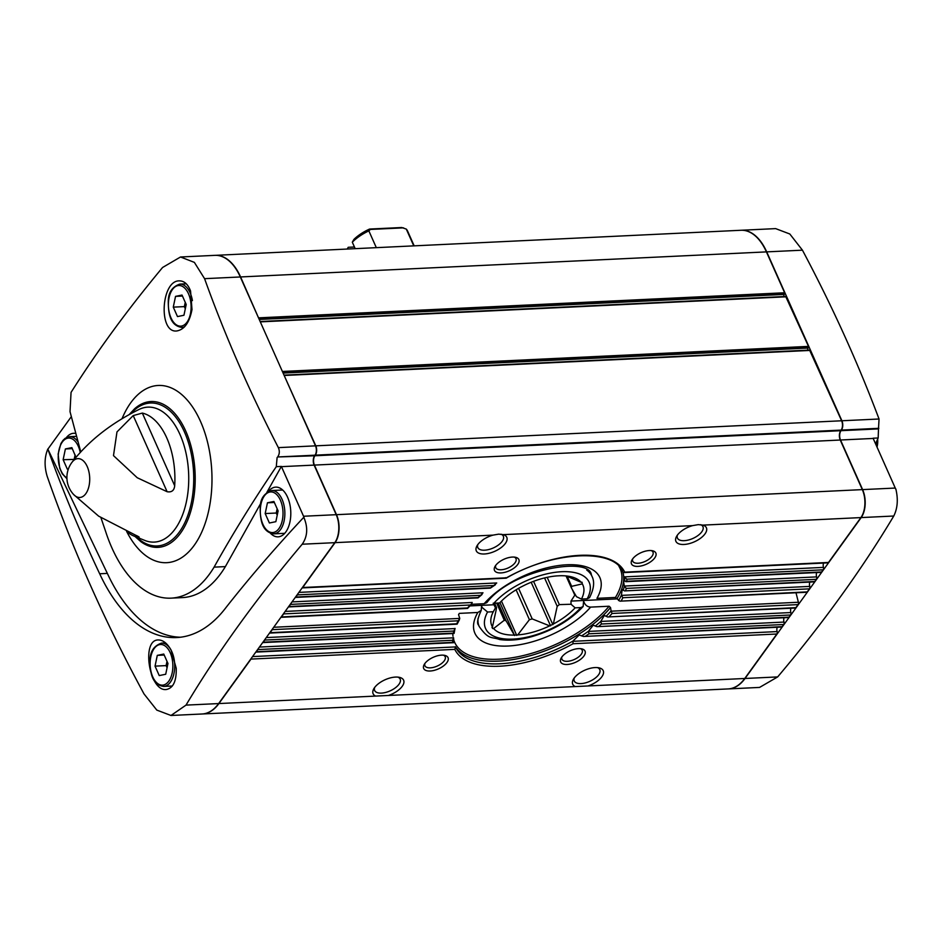 <?xml version="1.0" encoding="UTF-8"?>
<svg xmlns="http://www.w3.org/2000/svg" width="943" height="943" viewBox="0 0 943 943"><rect width="100%" height="100%" fill="white"/><g stroke="black" fill="none" stroke-linecap="round" stroke-linejoin="round"><path stroke-width="1.41" d="M469.826 605.913L493.967 604.758L495.476 607.858L493.283 611.748L487.555 612.019L482.038 607.41L481.602 605.807L481.201 610.439L477.806 612.49L459.312 613.374A90.587 43.095 156 0 0 458.546 614.671M458.581 614.789L459.312 613.374L458.581 614.789L459.771 618.408L458.251 620.8A93.333 44.404 156 0 0 456.671 623.806L270.063 632.694L272.244 629.665A2.004 1.12 -92.7 0 0 272.586 628.828M453.736 639.873A90.587 43.095 156 0 0 520.206 656.257A90.587 43.095 156 0 0 609.095 606.231L590.613 607.115C587.1 606.844 584.766 604.793 583.576 600.95L583.151 606.49L580.853 607.575L575.124 607.846L571.045 604.251L570.986 601.092L617.535 598.876M609.095 606.231L610.522 607.551L611.17 611.182L798.391 602.259L795.998 592.77M493.967 604.758L493.189 603.225M575.195 594.444A5.67 3.159 -92.7 0 0 574.806 595.174L570.986 601.092M471.335 604.322L484.148 603.709A68.391 32.534 156 0 1 566.708 564.786A68.391 32.534 156 0 1 596.954 598.333L615.437 597.449L619.893 601.163L807.279 591.874L809.471 588.845A2.004 1.12 -92.7 0 0 809.742 586.405A4.338 2.416 -92.7 0 1 809.848 582.079M566.13 576.09L571.399 587.925L576.491 596.719L581.466 599.064L587.194 598.793L589.505 597.709C593.96 588.927 594.785 581.796 591.968 576.279A61.719 29.363 156 0 0 586.735 570.032M587.194 598.793A56.721 26.982 156 0 0 561.698 571.717A56.721 26.982 156 0 0 493.896 603.237L499.625 602.966A49.873 23.728 156 0 1 521.42 586.794L525.098 584.943A49.873 23.728 156 0 1 557.03 575.89L560.46 575.725A49.873 23.728 156 0 1 570.48 576.621A49.873 23.728 156 0 1 581.136 582.279L582.043 582.232L582.303 583.894L571.635 586.334L567.238 576.468M484.148 603.709L486.824 602.671C511.589 569.336 589.905 555.899 591.379 574.947L591.968 576.279M544.571 577.929L557.207 606.302L553.341 624.018A49.873 23.728 156 0 0 575.124 607.846M557.207 606.302A40.372 19.202 156 0 0 559.34 604.616L571.045 604.251M529.412 619.692L517.719 634.922A49.873 23.728 156 0 0 549.663 625.869L532.194 618.903A40.372 19.202 156 0 1 529.412 619.692L516.104 589.811M504.293 620.235L493.625 628.545A49.873 23.728 156 0 0 514.3 635.087L506.085 620.8A40.372 19.202 156 0 1 504.293 620.235L496.666 603.107M494.592 603.214L496.56 607.61L495.476 607.858M496.56 607.61A40.372 19.202 156 0 0 496.324 609.213L492.446 626.918A49.873 23.728 156 0 1 493.283 611.748M553.341 624.018L549.663 625.869M517.719 634.922L514.3 635.087M493.625 628.545L491.975 627.578L492.446 626.918M581.466 599.064A49.873 23.728 156 0 0 582.303 583.894M571.399 587.925A40.372 19.202 156 0 0 571.635 586.334M547.188 577.328L559.34 604.616M518.591 588.349L532.194 618.903M498.175 603.037L506.085 620.8M581.136 582.279L568.24 576.821M202.215 713.981A53.374 29.74 -92.7 0 0 202.356 713.981A53.374 29.74 -92.7 0 0 218.906 703.549L744.746 678.489L776.855 634.014A2.004 1.12 -92.7 0 0 777.126 631.586A4.338 2.416 -92.7 0 1 777.232 627.26M202.356 713.981L728.196 688.92A53.374 29.74 -92.7 0 0 744.746 678.489M503.35 534.634L498.67 534.151L493.012 535.129A16.679 7.933 156 0 0 476.981 545.856A16.679 7.933 156 0 0 483.688 554.001A16.679 7.933 156 0 0 503.515 545.561A16.679 7.933 156 0 0 503.35 534.634L692.622 525.616A16.679 7.933 156 0 0 676.591 536.343A16.679 7.933 156 0 0 683.298 544.488A16.679 7.933 156 0 0 703.124 536.048A16.679 7.933 156 0 0 702.959 525.121L698.28 524.638L692.622 525.616M623.783 572.578L827.895 562.853A2.004 1.12 -92.7 0 0 828.52 562.452L860.9 517.589A20.015 11.151 -92.7 0 0 862.326 489.617L840.248 440.027A6.672 3.713 -92.7 0 1 840.72 430.703L841.144 430.102A6.672 3.713 -92.7 0 0 841.627 420.778L809.636 350.23M506.155 578.189L302.125 587.913A2.004 1.12 -92.7 0 0 302.679 587.524L335.071 542.649A20.015 11.151 -92.7 0 0 336.486 514.678L314.408 465.088L840.248 440.027M414.177 245.852L407.624 231.141A33.7 16.031 156 0 0 406.292 229.09L401.753 227.522L369.573 229.055A30.365 14.44 156 0 0 353.943 239.369L352.305 242.186L355.193 248.669M354.45 246.995L348.215 247.302L347.201 249.046M369.573 229.055L370.387 229.432L368.854 230.87A33.7 16.031 156 0 0 352.305 242.186M406.292 229.09L413.765 245.875M368.854 230.87L376.316 247.655M252.547 656.587L455.516 646.922L454.797 649.373A93.333 44.404 156 0 0 573.073 643.727L572.896 641.323L777.126 631.586M218.906 703.549L251.015 659.086A2.004 1.12 -92.7 0 0 251.357 658.238M583.517 636.49L781.547 627.048A2.004 1.12 -92.7 0 0 782.171 626.659L583.517 636.49L579.191 634.993L572.884 641.122A91.671 43.614 156 0 1 456.106 648.1A91.671 43.614 156 0 1 455.422 646.721L455.422 646.721A91.907 43.732 156 0 0 525.899 656.87A91.907 43.732 156 0 0 610.522 607.551M259.408 647.075L453.595 637.822L452.616 640.285A93.333 44.404 156 0 0 452.77 642.36L256.331 651.719L257.875 649.574A2.004 1.12 -92.7 0 0 258.217 648.737M453.524 637.633L454.007 642.124M453.736 642.678L255.777 652.108A2.004 1.12 -92.7 0 0 256.331 651.719M585.721 636.018A93.333 44.404 156 0 0 588.974 633.79L588.515 631.197L593.265 625.138L595.292 626.069A91.671 43.614 156 0 0 600.762 621.425L790.859 612.561A2.004 1.12 -92.7 0 1 790.588 615.001L789.032 617.146A2.004 1.12 -92.7 0 1 788.407 617.535L597.002 626.659L789.032 617.146M782.171 626.659L783.716 624.514A2.004 1.12 -92.7 0 0 783.987 622.074A4.338 2.416 -92.7 0 1 784.093 617.748M597.002 626.659L595.292 626.069M266.28 637.574L455.08 628.568L453.866 631.044A93.333 44.404 156 0 0 453.335 633.154L263.191 642.207L264.747 640.061A2.004 1.12 -92.7 0 0 265.089 639.224M453.984 633.484L262.649 642.596A2.004 1.12 -92.7 0 0 263.191 642.207M598.899 626.211A93.333 44.404 156 0 0 601.469 624.007L600.797 621.626M455.021 628.38L454.125 633.354M607.622 616.97L795.279 608.023A2.004 1.12 -92.7 0 0 795.904 607.634L607.622 616.97L604.322 615.437L600.762 621.425M790.965 608.235A4.338 2.416 -92.7 0 0 790.859 612.561M457.096 624.148L269.509 633.083A2.004 1.12 -92.7 0 0 270.063 632.694M609.284 616.533A93.333 44.404 156 0 0 612.078 613.469L611.17 611.182M795.904 607.634L798.084 604.604A2.004 1.12 -92.7 0 0 798.391 602.259M285.163 611.418L472.219 602.494L471.559 604.086L467.587 608.424L280.896 617.323A2.004 1.12 -92.7 0 0 281.438 616.934L467.292 607.976M619.893 601.163L806.654 592.263A2.004 1.12 -92.7 0 0 807.279 591.874M621.272 600.738A93.333 44.404 156 0 0 622.851 597.732L621.425 595.387L809.742 586.405M471.559 604.086L470.239 605.005A93.333 44.404 156 0 0 467.445 608.07M281.438 616.934L283.631 613.905A2.004 1.12 -92.7 0 0 283.973 613.068M624.443 590.919L814.163 581.866A2.004 1.12 -92.7 0 0 814.776 581.477L624.443 590.907L622.191 589.351L621.425 595.387M292.024 601.905L483.005 592.793L480.635 595.328A93.333 44.404 156 0 0 478.054 597.532L288.947 606.549L290.491 604.392A2.004 1.12 -92.7 0 0 290.833 603.555M478.042 597.897L288.393 606.927A2.004 1.12 -92.7 0 0 288.947 606.549M814.776 581.477L816.332 579.332A2.004 1.12 -92.7 0 0 816.603 576.892A4.338 2.416 -92.7 0 1 816.709 572.566M625.669 590.495A93.333 44.404 156 0 0 626.199 588.397L624.372 586.063L816.603 576.892M624.796 581.171L626.906 581.253L624.796 581.171L623.995 580.063M625.822 581.666L821.023 572.354A2.004 1.12 -92.7 0 0 821.648 571.965L626.906 581.253A93.333 44.404 156 0 0 626.753 579.179L624.313 576.68A91.671 43.614 156 0 1 624.726 581.041C623.476 579.167 623.335 580.782 624.313 585.862L624.372 586.063M298.896 592.393L496.713 582.963L493.802 585.52A93.333 44.404 156 0 0 490.549 587.748L295.807 597.037L297.363 594.88A2.004 1.12 -92.7 0 0 297.705 594.043M821.648 571.965L823.204 569.82A2.004 1.12 -92.7 0 0 823.475 567.391A4.338 2.416 -92.7 0 1 823.581 563.054M302.679 587.524L506.462 577.811A93.333 44.404 156 0 1 624.737 572.165L828.52 562.452M506.462 577.811L505.495 577.682L506.462 577.811M875.564 443.823L878.169 437.976L873.077 438.224A6.672 3.713 -92.7 0 0 873.183 438.448L895.261 488.05A20.015 11.151 -92.7 0 1 895.673 489.04L895.85 489.04C898.29 499.319 897.595 508.324 893.764 516.021C861.89 569.348 823.192 622.981 777.657 676.921L759.551 687.423L728.467 688.909A53.374 29.74 -92.7 0 0 745.029 678.477L861.183 517.577A20.015 11.151 -92.7 0 0 862.609 489.606L840.519 440.004A6.672 3.713 -92.7 0 1 840.991 430.68L841.427 430.091A6.672 3.713 -92.7 0 0 841.899 420.767L766.706 251.875A53.374 29.74 -92.7 0 0 741.281 230.257A53.374 29.74 -92.7 0 0 741.139 230.269M878.169 437.976L878.499 428.9L840.991 430.68M741.281 230.257L775.653 228.619L789.81 233.994L802.446 250.178C832.268 306.275 857.8 362.548 879.041 418.998L878.499 428.9M75.994 457.367L71.857 447.63L65.397 448.951L63.134 459.712L67.33 469.154L68.391 468.942M273.906 501.476L267.447 502.796L265.183 513.558L269.392 523L275.851 521.679L278.114 510.917L273.906 501.476M163.764 654.053L157.292 655.373L155.041 666.135L159.237 675.577L165.709 674.257L167.96 663.495L163.764 654.053M182.011 295.053L175.539 296.373L173.276 307.135L177.484 316.577L183.944 315.257L186.207 304.495L182.011 295.053M47.81 449.045C44.427 457.214 44.215 466.29 47.15 476.25C72.587 549.121 104.873 621.685 144.02 693.93L156.809 710.103L170.989 715.478L186.007 705.116C217.88 651.825 256.614 598.192 302.208 544.217C307.583 536.449 308.113 527.455 303.799 517.259C275.651 547.341 249.73 577.399 226.061 607.445A163.976 91.341 87.3 0 1 176.612 637.562A163.976 91.341 87.3 0 1 99.675 573.768C80.025 532.182 62.733 490.608 47.81 449.045L107.349 573.403A163.976 91.341 -92.7 0 0 180.443 637.232M176.223 668.245C176.565 681.035 173.264 688.131 166.322 689.51C149.171 691.891 140.955 639.142 158.483 639.967C163.092 640.026 167.288 643.385 171.084 650.045L176.223 668.245M80.78 451.956L70.018 411.655L71.055 392.382C97.318 350.926 127.824 309.292 162.585 267.482L180.514 256.991L194.364 262.378L204.572 278.668C224.906 335.225 249.506 391.545 278.362 447.63C279.823 451.119 279.576 454.231 277.619 456.966L314.608 455.775A6.672 3.713 -92.7 0 0 314.125 465.099L336.215 514.689A20.015 11.151 -92.7 0 1 334.789 542.673L218.635 703.572A53.374 29.74 -92.7 0 1 202.073 713.992L170.989 715.478M100.96 517.754L105.722 531.734A124.346 69.263 87.3 0 0 171.107 598.145A124.346 69.263 87.3 0 0 214.085 567.144C232.803 533.667 253.537 500.167 276.287 466.667L277.101 457.567M191.995 309.552C189.508 322.423 184.451 329.567 176.824 330.958C158.153 333.457 161.041 280.071 179.453 280.873C184.309 280.92 188.022 284.291 190.569 290.998L191.995 309.552M71.303 416.688L48.494 448.279A20.015 11.151 -92.7 0 0 47.987 449.033M276.287 466.667L281.379 466.42A6.672 3.713 -92.7 0 0 281.474 466.655L314.125 465.099M303.799 517.259L303.976 517.247A20.015 11.151 -92.7 0 0 303.552 516.245L281.474 466.655M314.608 455.775L315.033 455.186A6.672 3.713 -92.7 0 0 315.504 445.85L240.312 276.971A53.374 29.74 -92.7 0 0 214.886 255.353L180.514 256.991M375.644 696.087A16.679 7.933 -24 0 1 373.805 688.767A16.679 7.933 -24 0 1 395.518 677.074A16.679 7.933 -24 0 1 399.443 677.357A16.679 7.933 -24 0 1 402.755 685.514A16.679 7.933 -24 0 1 388.398 695.474M575.254 686.563A16.679 7.933 -24 0 1 573.415 679.255A16.679 7.933 -24 0 1 595.139 667.561A16.679 7.933 -24 0 1 599.053 667.844A16.679 7.933 -24 0 1 602.365 676.001A16.679 7.933 -24 0 1 588.008 685.962M441.583 655.149A13.343 6.353 156 0 0 424.22 664.509A13.343 6.353 156 0 0 429.831 671.015A13.343 6.353 156 0 0 445.803 663.907A13.343 6.353 156 0 0 444.719 655.373A13.343 6.353 156 0 0 441.583 655.149M578.578 648.619A13.343 6.353 156 0 0 561.203 657.978A13.343 6.353 156 0 0 566.826 664.485A13.343 6.353 156 0 0 582.786 657.377A13.343 6.353 156 0 0 581.713 648.843A13.343 6.353 156 0 0 578.578 648.619M512.391 557.065A13.343 6.353 156 0 0 495.028 566.425A13.343 6.353 156 0 0 500.639 572.931A13.343 6.353 156 0 0 516.611 565.824A13.343 6.353 156 0 0 515.526 557.289A13.343 6.353 156 0 0 512.391 557.065M649.385 550.535A13.343 6.353 156 0 0 632.01 559.894A13.343 6.353 156 0 0 637.633 566.401A13.343 6.353 156 0 0 653.593 559.293A13.343 6.353 156 0 0 652.521 550.759A13.343 6.353 156 0 0 649.385 550.535M284.02 375.137L315.787 445.839A6.672 3.713 -92.7 0 1 315.316 455.163L314.879 455.764A6.672 3.713 -92.7 0 0 314.408 465.088M283.1 373.074L808.08 348.05A1.674 0.931 -92.7 0 0 807.88 350.171M808.08 348.05L808.505 346.387L785.767 296.621M282.747 372.273L260.15 321.528M259.231 319.453L784.211 294.428A1.674 0.931 -92.7 0 0 784.01 296.55M784.211 294.428L784.635 292.766L766.423 251.887A53.374 29.74 -92.7 0 0 740.998 230.269L215.157 255.341A53.374 29.74 -92.7 0 0 215.028 255.341M258.877 318.651L240.595 276.947A53.374 29.74 -92.7 0 0 215.157 255.341M73.766 494.651A19.449 10.833 -92.7 0 0 87.286 491.173A19.449 10.833 -92.7 0 0 87.204 466.514A19.449 10.833 -92.7 0 0 72.21 462.035A25.025 25.025 0 0 0 73.766 494.651A19.449 10.833 -92.7 0 1 73.754 494.639L98.661 516.163L135.698 535.235C139.552 536.968 140.177 537.628 137.548 537.215A62.627 34.879 87.3 0 1 133.505 535.872L145.528 540.716A67.554 37.637 -92.7 0 0 183.932 511.012A67.554 37.637 -92.7 0 0 179.983 434.499A67.554 37.637 -92.7 0 0 139.269 409.345C111.144 423.207 88.783 440.782 72.198 462.046A19.449 10.833 -92.7 0 0 71.904 462.435M142.334 413.081A62.627 34.879 87.3 0 1 166.793 437.953A62.627 34.879 87.3 0 1 174.691 485.763C174.184 490.537 171.65 492.517 167.111 491.716L137.23 477.736L113.49 455.622L116.979 431.918L133.222 415.58L142.334 413.081L174.691 485.763M133.505 535.872A62.627 34.879 87.3 0 1 126.598 531.487M139.151 537.097L137.548 537.215L136.888 535.73M75.699 433.462A24.883 13.862 -92.7 0 0 73.754 433.285A24.883 13.862 -92.7 0 0 66.387 437.576M270.441 533.266A24.883 13.862 -92.7 0 0 278.173 536.838A24.883 13.862 -92.7 0 0 289.749 522.823A24.883 13.862 -92.7 0 0 287.58 497.209A24.883 13.862 -92.7 0 0 275.804 487.13A24.883 13.862 -92.7 0 0 268.437 491.421M281.379 466.42L266.81 492.47M260.987 502.902L225.377 566.602A124.346 69.263 -92.7 0 1 182.4 597.603L171.107 598.145M99.675 573.768L107.349 573.403M214.085 567.144L225.377 566.602M173.276 307.135L184.357 306.616L185.311 308.774M175.539 296.373L182.447 296.043M185.252 302.338L184.357 306.616M185.276 302.408A10.173 5.67 -92.7 0 0 185.453 308.09M155.041 666.135L166.109 665.605L167.064 667.762M157.292 655.373L164.2 655.043M167.005 661.326L166.109 665.605M167.041 661.408A10.173 5.67 -92.7 0 0 167.206 667.09M265.183 513.558L276.252 513.027L277.218 515.184M267.447 502.796L274.354 502.466M277.159 508.76L276.252 513.027M277.183 508.831A10.173 5.67 -92.7 0 0 277.36 514.513M63.134 459.712L74.297 459.406M65.397 448.951L72.305 448.62M75.098 454.915L74.202 459.182M75.134 454.986A10.173 5.67 -92.7 0 0 75.027 458.522M370.387 229.432L403.557 227.852M561.922 656.882A11.092 5.281 156 0 0 561.922 659.24A11.092 5.281 156 0 0 574.193 659.546A11.092 5.281 156 0 0 582.173 650.222A11.092 5.281 156 0 0 580.416 648.654M632.729 558.81A11.092 5.281 156 0 0 632.729 561.168A11.092 5.281 156 0 0 645 561.474A11.092 5.281 156 0 0 652.98 552.138A11.092 5.281 156 0 0 651.224 550.571M495.747 565.34A11.092 5.281 156 0 0 495.735 567.686A11.092 5.281 156 0 0 508.006 568.004A11.092 5.281 156 0 0 515.998 558.669A11.092 5.281 156 0 0 514.241 557.101M424.939 663.412A11.092 5.281 156 0 0 424.928 665.77A11.092 5.281 156 0 0 437.21 666.076A11.092 5.281 156 0 0 445.19 656.752A11.092 5.281 156 0 0 443.434 655.185M574.275 677.958A13.968 6.648 156 0 0 574.252 680.976A13.968 6.648 156 0 0 589.717 681.365A13.968 6.648 156 0 0 599.772 669.613A13.968 6.648 156 0 0 597.508 667.609M677.451 535.035A13.968 6.648 156 0 0 677.428 538.064A13.968 6.648 156 0 0 692.893 538.453A13.968 6.648 156 0 0 702.948 526.701A13.968 6.648 156 0 0 700.684 524.685M477.842 544.547A13.968 6.648 156 0 0 477.818 547.577A13.968 6.648 156 0 0 493.283 547.966A13.968 6.648 156 0 0 503.338 536.213A13.968 6.648 156 0 0 501.063 534.198M374.666 687.471A13.968 6.648 156 0 0 374.642 690.488A13.968 6.648 156 0 0 390.107 690.877A13.968 6.648 156 0 0 400.162 679.125A13.968 6.648 156 0 0 397.899 677.121M572.118 589.139L574.806 595.174M499.955 602.612L514.607 635.523M501.452 601.08L516.74 635.417M531.18 582.267L550.571 625.822M533.573 581.336L552.869 624.667M492.152 627.331L492.706 628.58M273.718 627.272L459.771 618.408M487.555 612.019A56.721 26.982 156 0 0 513.063 639.095A56.721 26.982 156 0 0 580.853 607.575M702.959 525.121L860.9 517.589M336.486 514.678L862.326 489.617M335.071 542.649L493.012 535.129M573.073 643.727L776.855 634.014M251.015 659.086L454.797 649.373M257.875 649.574L452.616 640.285M588.974 633.79L783.716 624.514M588.55 631.397L783.987 622.074M264.747 640.061L453.866 631.044M601.469 624.007L790.588 615.001M272.244 629.665L458.251 620.8M612.078 613.469L798.084 604.604M622.851 597.732L809.471 588.845M283.631 613.905L470.239 605.005M626.199 588.397L816.332 579.332M290.491 604.392L480.635 595.328M626.753 579.179L823.204 569.82M624.396 576.88L823.475 567.391M297.363 594.88L493.802 585.52M80.261 452.51A20.345 11.34 -92.7 0 0 78.328 446.31A20.345 11.34 -92.7 0 0 59.951 446.64A20.345 11.34 -92.7 0 0 66.906 477.83M280.377 500.144A20.345 11.34 -92.7 0 0 260.987 504.116A20.345 11.34 -92.7 0 0 273.588 532.441A20.345 11.34 -92.7 0 0 280.377 500.144M170.223 652.721A20.345 11.34 -92.7 0 0 150.833 656.693A20.345 11.34 -92.7 0 0 163.445 685.019A20.345 11.34 -92.7 0 0 170.223 652.721M188.47 293.733A20.345 11.34 -92.7 0 0 169.08 297.693A20.345 11.34 -92.7 0 0 181.693 326.019A20.345 11.34 -92.7 0 0 188.47 293.733M126.739 531.604A88.689 49.401 -92.7 0 0 195.507 543.463A88.689 49.401 -92.7 0 0 200.494 421.391A88.689 49.401 -92.7 0 0 122.071 418.609M303.552 516.245L336.215 514.689M302.208 544.217L334.789 542.673M314.879 455.764L840.72 430.703M315.316 455.163L841.144 430.102M315.787 445.839L841.627 420.778M284.456 375.467L810.296 350.407M282.888 372.603L808.446 347.554M282.664 371.448L808.505 346.387M260.586 321.858L786.415 296.797M259.019 318.982L784.576 293.933M258.795 317.838L784.635 292.766M240.595 276.947L766.423 251.887M204.572 278.668L240.312 276.971M278.362 447.63L315.504 445.85M277.619 456.966L315.033 455.186M186.007 705.116L218.635 703.572M136.77 537.274A71.55 39.854 -92.7 0 0 185.406 521.444A71.55 39.854 -92.7 0 0 184.463 432A71.55 39.854 -92.7 0 0 130.877 413.612M135.155 536.591L140.872 541.683A73 40.655 -92.7 0 0 187.916 519.534A73 40.655 -92.7 0 0 185.747 431.104A73 40.655 -92.7 0 0 134.543 408.826L129.332 414.437M802.446 250.178L766.706 251.875M879.041 418.998L841.899 420.767M878.841 428.311L841.427 430.091M873.183 438.448L840.519 440.004M895.261 488.05L862.609 489.606M893.764 516.021L861.183 517.577M777.657 676.921L745.029 678.477M876.412 445.709A19.449 10.833 -92.7 0 0 876.648 441.395M192.419 300.593A21.689 12.082 -92.7 0 0 190.156 292.884A21.689 12.082 -92.7 0 0 179.818 284.102C172.121 286.802 168.267 292.589 168.278 301.465C168.302 313.229 169.988 325.689 181.881 327.421A21.689 12.082 -92.7 0 0 184.651 326.702M77.951 441.784A21.689 12.082 -92.7 0 0 69.676 436.68L65.15 438.33L62.969 440.393L60.894 443.587L58.136 454.043L59.68 468.129L62.285 473.857L66.929 478.702M282.051 499.307A21.689 12.082 -92.7 0 0 271.725 490.525C264.016 493.224 260.174 499.012 260.185 507.888C260.209 519.652 261.895 532.1 273.788 533.844A21.689 12.082 -92.7 0 0 283.937 521.679A21.689 12.082 -92.7 0 0 282.051 499.307M171.909 651.884A21.689 12.082 -92.7 0 0 161.571 643.102C153.874 645.802 150.031 651.589 150.043 660.465C150.055 672.229 151.74 684.677 163.634 686.421A21.689 12.082 -92.7 0 0 173.783 674.257A21.689 12.082 -92.7 0 0 171.909 651.884M478.066 618.419A61.719 29.363 156 0 0 479.197 626.494C488.922 640.38 491.444 636.431 499.566 639.519C509.09 640.91 519.876 639.955 531.923 636.619C553.235 630.337 570.315 620.294 583.151 606.49M477.806 612.49A68.391 32.534 156 0 0 508.053 646.026A68.391 32.534 156 0 0 590.613 607.115M452.793 633.531A90.587 43.095 156 0 0 452.97 636.23M615.437 597.449A90.587 43.095 156 0 0 618.95 566.319M617.193 598.322A91.907 43.732 156 0 0 622.91 572.142M606.078 616.368A91.671 43.614 156 0 0 611.099 610.899M581.56 635.912A91.671 43.614 156 0 0 588.515 631.197M623.24 590.294A91.671 43.614 156 0 0 624.313 585.862M618.561 600.561A91.671 43.614 156 0 0 621.366 595.186M133.222 415.58L167.111 491.716M295.265 597.426L490.395 588.114M284.055 375.137L809.896 350.065M260.185 321.516L786.026 296.456M877.037 447.112A25.025 25.025 0 0 0 877.662 439.108M186.266 283.796L179.818 284.102M184.05 327.315L181.881 327.421M76.477 436.35L69.676 436.68M282.664 490.006L271.725 490.525M284.727 533.325L273.788 533.844M165.555 642.914L161.571 643.102M172.333 686.009L163.634 686.421M481.201 610.439C477.547 618.573 476.675 623.476 478.608 625.15L479.197 626.494M456.106 648.1L455.469 646.827M459.5 619.61L457.143 624.113M482.038 594.503L478.066 597.874M495.381 584.743L490.454 588.09M622.863 572.036C614.777 548.472 553.588 550.476 506.261 578.153"/></g></svg>
